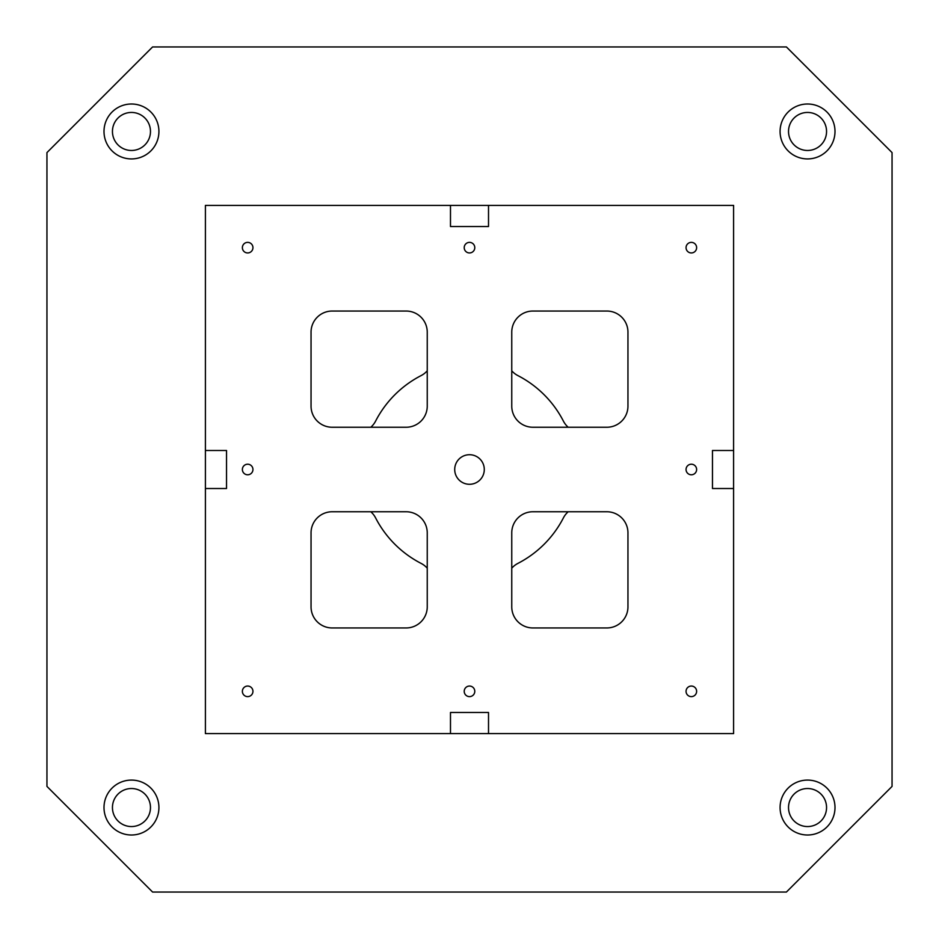 <?xml version="1.0" encoding="UTF-8"?>
<svg xmlns="http://www.w3.org/2000/svg" width="939" height="939" viewBox="0 0 939 939"><rect width="100%" height="100%" fill="white"/><g stroke="black" fill="none" stroke-linecap="round" stroke-linejoin="round"><path stroke-width="1.41" d="M733.594 733.594L733.594 205.406L205.406 205.406L205.406 733.594L733.594 733.594M152.588 892.05L46.95 786.413L46.95 152.588L152.588 46.95L786.413 46.95L892.05 152.588L892.05 786.413L786.413 892.05L152.588 892.05M712.466 488.515L712.466 450.485L712.466 488.515L712.466 450.485L712.466 488.515L712.466 450.485L712.466 488.515L733.594 488.515M712.466 450.485L733.594 450.485M488.515 226.534L450.485 226.534L488.515 226.534L450.485 226.534L488.515 226.534L450.485 226.534L488.515 226.534L488.515 205.406M450.485 226.534L450.485 205.406M226.534 450.485L226.534 488.515L226.534 450.485L226.534 488.515L226.534 450.485L226.534 488.515L226.534 450.485L205.406 450.485M226.534 488.515L205.406 488.515M450.485 712.466L488.515 712.466L450.485 712.466L488.515 712.466L450.485 712.466L488.515 712.466L450.485 712.466L450.485 733.594M488.515 712.466L488.515 733.594M469.5 484.289A14.789 14.789 0 0 1 456.694 462.105A14.789 14.789 0 0 1 482.306 462.105A14.789 14.789 0 0 1 469.5 484.289M247.661 696.621A5.282 5.282 0 0 1 243.084 688.698A5.282 5.282 0 0 1 252.239 688.698A5.282 5.282 0 0 1 247.661 696.621M691.339 474.782A5.282 5.282 0 0 1 686.761 466.859A5.282 5.282 0 0 1 695.916 466.859A5.282 5.282 0 0 1 691.339 474.782M691.339 696.621A5.282 5.282 0 0 1 686.761 688.698A5.282 5.282 0 0 1 695.916 688.698A5.282 5.282 0 0 1 691.339 696.621M691.339 252.943A5.282 5.282 0 0 1 686.761 245.02A5.282 5.282 0 0 1 695.916 245.02A5.282 5.282 0 0 1 691.339 252.943M469.5 252.943A5.282 5.282 0 0 1 464.922 245.02A5.282 5.282 0 0 1 474.078 245.02A5.282 5.282 0 0 1 469.5 252.943M247.661 252.943A5.282 5.282 0 0 1 243.084 245.02A5.282 5.282 0 0 1 252.239 245.02A5.282 5.282 0 0 1 247.661 252.943M247.661 474.782A5.282 5.282 0 0 1 243.084 466.859A5.282 5.282 0 0 1 252.239 466.859A5.282 5.282 0 0 1 247.661 474.782M469.5 696.621A5.282 5.282 0 0 1 464.922 688.698A5.282 5.282 0 0 1 474.078 688.698A5.282 5.282 0 0 1 469.5 696.621M627.956 532.883A21.128 21.128 0 0 0 606.829 511.755L532.883 511.755A21.128 21.128 0 0 0 511.755 532.883L511.755 606.829A21.128 21.128 0 0 0 532.883 627.956L606.829 627.956A21.128 21.128 0 0 0 627.956 606.829L627.956 532.883L627.956 606.829A21.128 21.128 0 0 1 606.829 627.956L532.883 627.956M532.883 311.044A21.128 21.128 0 0 0 511.755 332.171L511.755 406.118A21.128 21.128 0 0 0 532.883 427.245L606.829 427.245A21.128 21.128 0 0 0 627.956 406.118L627.956 332.171A21.128 21.128 0 0 0 606.829 311.044L532.883 311.044L606.829 311.044A21.128 21.128 0 0 1 627.956 332.171L627.956 406.118M311.044 406.118A21.128 21.128 0 0 0 332.171 427.245L406.118 427.245A21.128 21.128 0 0 0 427.245 406.118L427.245 332.171A21.128 21.128 0 0 0 406.118 311.044L332.171 311.044A21.128 21.128 0 0 0 311.044 332.171L311.044 406.118L311.044 332.171A21.128 21.128 0 0 1 332.171 311.044L406.118 311.044M406.118 627.956L332.171 627.956A21.128 21.128 0 0 1 311.044 606.829L311.044 532.883L311.044 606.829A21.128 21.128 0 0 0 332.171 627.956L406.118 627.956A21.128 21.128 0 0 0 427.245 606.829L427.245 532.883A21.128 21.128 0 0 0 406.118 511.755L332.171 511.755A21.128 21.128 0 0 0 311.044 532.883M131.46 835.006A27.466 27.466 0 0 1 107.68 793.807A27.466 27.466 0 0 1 155.24 793.807A27.466 27.466 0 0 1 131.46 835.006M807.54 835.006A27.466 27.466 0 0 1 783.76 793.807A27.466 27.466 0 0 1 831.32 793.807A27.466 27.466 0 0 1 807.54 835.006M807.54 158.926A27.466 27.466 0 0 1 783.76 117.727A27.466 27.466 0 0 1 831.32 117.727A27.466 27.466 0 0 1 807.54 158.926M131.46 158.926A27.466 27.466 0 0 1 107.68 117.727A27.466 27.466 0 0 1 155.24 117.727A27.466 27.466 0 0 1 131.46 158.926M112.445 807.54A19.015 19.015 0 0 1 140.967 791.072A19.015 19.015 0 0 1 140.967 824.008A19.015 19.015 0 0 1 112.445 807.54M788.525 807.54A19.015 19.015 0 0 1 817.047 791.072A19.015 19.015 0 0 1 817.047 824.008A19.015 19.015 0 0 1 788.525 807.54M788.525 131.46A19.015 19.015 0 0 1 817.047 114.992A19.015 19.015 0 0 1 817.047 147.928A19.015 19.015 0 0 1 788.525 131.46M112.445 131.46A19.015 19.015 0 0 1 140.967 114.992A19.015 19.015 0 0 1 140.967 147.928A19.015 19.015 0 0 1 112.445 131.46M370.811 511.755A21.128 21.128 0 0 1 375.612 517.917A105.638 105.638 0 0 0 421.083 563.388A21.128 21.128 0 0 1 427.245 568.189M427.245 370.811A21.128 21.128 0 0 1 421.083 375.612A105.638 105.638 0 0 0 375.612 421.083A21.128 21.128 0 0 1 370.811 427.245M568.189 427.245A21.128 21.128 0 0 1 563.388 421.083A105.638 105.638 0 0 0 517.917 375.612A21.128 21.128 0 0 1 511.755 370.811M511.755 568.189A21.128 21.128 0 0 1 517.917 563.388A105.638 105.638 0 0 0 563.388 517.917A21.128 21.128 0 0 1 568.189 511.755"/></g></svg>
